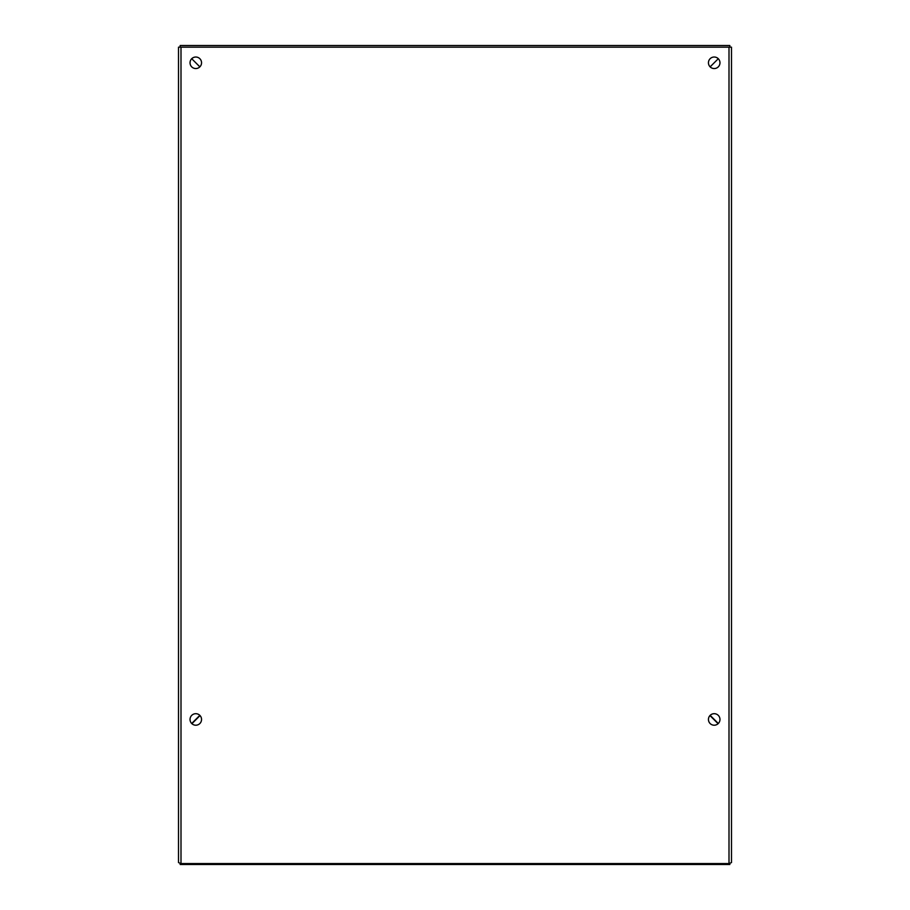 <?xml version="1.0" encoding="UTF-8"?>
<svg xmlns="http://www.w3.org/2000/svg" width="910" height="910" viewBox="0 0 910 910"><rect width="100%" height="100%" fill="white"/><g stroke="black" fill="none" stroke-linecap="round" stroke-linejoin="round"><path stroke-width="1.36" d="M729.001 863.567L180.999 863.567L178.508 862.589L178.508 47.161L731.492 47.161L731.492 862.589L729.001 863.567L729.001 47.161M708.446 62.779A5.756 5.756 0 0 1 717.091 57.796A5.756 5.756 0 0 1 717.091 67.772A5.756 5.756 0 0 1 708.446 62.779M190.031 62.779A5.756 5.756 0 0 1 198.664 57.796A5.756 5.756 0 0 1 198.664 67.772A5.756 5.756 0 0 1 190.031 62.779M190.031 719.446A5.756 5.756 0 0 1 198.664 714.464A5.756 5.756 0 0 1 198.664 724.44A5.756 5.756 0 0 1 190.031 719.446M708.446 719.446A5.756 5.756 0 0 1 717.091 714.464A5.756 5.756 0 0 1 717.091 724.44A5.756 5.756 0 0 1 708.446 719.446M718.308 723.495L710.164 715.351M710.141 66.851L718.286 58.706L710.141 66.851M199.836 715.351L191.691 723.495M191.714 58.706L199.859 66.851L191.714 58.706M729.831 863.362L729.831 864.5L180.169 864.5L180.169 863.362M191.908 723.712L200.052 715.567M709.948 715.567L718.092 723.712M180.169 47.161L180.169 45.5L729.831 45.5L729.831 47.161M180.999 47.161L180.999 863.567"/></g></svg>
